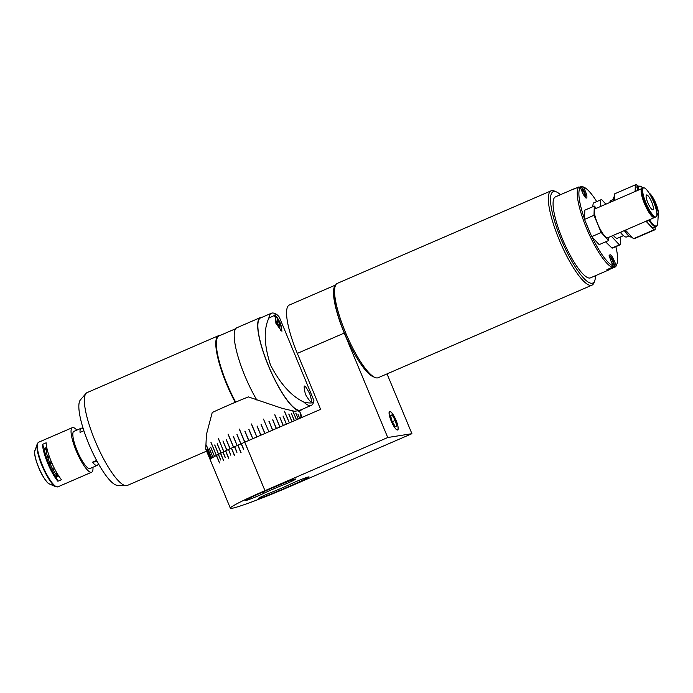 <?xml version="1.0" encoding="UTF-8"?>
<svg xmlns="http://www.w3.org/2000/svg" width="693" height="693" viewBox="0 0 693 693"><rect width="100%" height="100%" fill="white"/><g stroke="black" fill="none" stroke-linecap="round" stroke-linejoin="round"><path stroke-width="1.04" d="M391.207 421.067A10.118 2.374 66.6 0 0 397.643 429.972A10.118 2.374 66.6 0 0 396.041 420.296A10.118 2.374 66.6 0 0 389.605 411.399A10.118 2.374 66.6 0 0 391.207 421.067M308.688 476.905A11.738 0.684 157.4 0 0 290.549 484.095A20.643 1.204 -22.6 0 1 272.132 492.065A11.738 0.684 157.4 0 0 258.489 498.458A11.738 0.684 157.4 0 0 266.519 495.833A44.118 2.581 157.4 0 0 305.882 478.794A11.738 0.684 157.4 0 0 309.052 476.931A11.738 0.684 157.4 0 0 308.688 476.905M295.279 479.028A11.738 0.684 157.4 0 0 287.621 481.687A44.118 2.581 157.4 0 0 248.259 498.726A11.738 0.684 157.4 0 0 245.088 500.58A11.738 0.684 157.4 0 0 251.897 498.432A11.738 0.684 157.4 0 0 263.591 493.425A20.643 1.204 -22.6 0 1 282.008 485.446A11.738 0.684 157.4 0 0 295.651 479.054A11.738 0.684 157.4 0 0 295.279 479.028M387.742 437.517L264.977 490.67A50.598 2.963 157.4 0 0 230.362 508.203A50.598 2.963 157.4 0 0 231.938 508.298A50.598 2.963 157.4 0 0 289.163 486.841L411.919 433.688L387.742 437.517L344.265 333.064L297.323 353.387L320.616 409.346L244.794 442.177A50.598 2.963 -22.6 0 1 244.88 442.134M233.454 452.746A50.598 2.963 157.4 0 1 233.298 452.806A50.598 2.963 157.4 0 0 233.437 452.754L234.598 455.552M236.98 452.252L236.677 451.524M241.051 452.642L240.047 450.233M228.525 449.488L230.7 455.136A50.598 2.963 -22.6 0 1 230.847 455.067L228.517 449.471A50.598 2.963 157.4 0 1 231.358 448.154L234.468 455.622A50.598 2.963 -22.6 0 1 234.624 455.544L231.514 448.085A50.598 2.963 157.4 0 1 234.511 446.725L236.841 452.321A50.598 2.963 -22.6 0 1 236.997 452.243L234.676 446.647A50.598 2.963 157.4 0 1 237.794 445.244L240.904 452.711A50.598 2.963 -22.6 0 1 241.069 452.633L237.968 445.175A50.598 2.963 157.4 0 1 241.199 443.745L243.641 449.289M264.977 490.67L247.895 449.636A50.598 2.963 -22.6 0 0 247.808 449.679L244.698 442.212A50.598 2.963 157.4 0 0 241.381 443.667L243.702 449.263A50.598 2.963 -22.6 0 0 243.529 449.341L241.199 443.745M228.369 449.54A50.598 2.963 157.4 0 0 225.693 450.805L228.794 458.264A50.598 2.963 -22.6 0 0 228.655 458.333L225.554 450.874A50.598 2.963 157.4 0 0 223.059 452.07L225.381 457.666A50.598 2.963 -22.6 0 0 225.26 457.735L222.929 452.139A50.598 2.963 157.4 0 0 220.634 453.265L220.513 453.326A50.598 2.963 157.4 0 0 218.434 454.383L218.321 454.435A50.598 2.963 157.4 0 0 216.467 455.405L219.568 462.872A50.598 2.963 -22.6 0 0 219.482 462.915L216.372 455.457A50.598 2.963 157.4 0 0 210.17 459.702A50.598 2.963 157.4 0 0 210.326 459.84M220.513 453.326L223.622 460.784A50.598 2.963 -22.6 0 1 223.735 460.732L220.634 453.265M218.321 454.435L220.651 460.031A50.598 2.963 -22.6 0 1 220.755 459.979L218.434 454.383M411.919 433.688L387.032 373.882M247.895 449.636L244.794 442.177A50.191 2.937 157.4 0 0 244.802 442.203L244.698 442.212M297.323 353.387A50.598 11.876 -113.4 0 1 289.31 305.041L335.741 284.944M335.681 285.048A50.598 11.876 66.6 0 0 344.265 333.064M244.846 442.151L239.414 429.097A50.598 2.963 157.4 0 0 239.354 429.123A50.598 2.963 157.4 0 0 239.302 429.14L244.742 442.203A50.598 2.963 157.4 0 0 240.956 443.849L237.075 434.52A50.598 2.963 157.4 0 0 236.971 434.572L240.852 443.892A50.598 2.963 157.4 0 0 237.188 445.521L233.307 436.192A50.598 2.963 157.4 0 0 233.203 436.235L237.084 445.564A50.598 2.963 157.4 0 0 233.576 447.15L228.136 434.087A50.598 2.963 157.4 0 0 228.04 434.13L233.472 447.193A50.598 2.963 157.4 0 0 230.128 448.726L226.247 439.397A50.598 2.963 157.4 0 0 226.161 439.44L230.041 448.769A50.598 2.963 157.4 0 0 226.897 450.233L223.007 440.913A50.598 2.963 157.4 0 0 222.929 440.947L226.81 450.277A50.598 2.963 157.4 0 0 223.882 451.671L218.451 438.617A50.598 2.963 157.4 0 0 218.373 438.652L223.804 451.706A50.598 2.963 157.4 0 0 221.128 453.023L217.247 443.693A50.598 2.963 157.4 0 0 217.169 443.728L221.058 453.057A50.598 2.963 157.4 0 0 218.642 454.27L214.761 444.949A50.598 2.963 157.4 0 0 214.691 444.975L218.581 454.305A50.598 2.963 157.4 0 0 216.45 455.422L211.01 442.359A50.598 2.963 157.4 0 0 210.958 442.394L216.389 455.448A50.598 2.963 157.4 0 0 214.561 456.444L210.681 447.124A50.598 2.963 157.4 0 0 210.629 447.15L214.509 456.479A50.598 2.963 157.4 0 0 212.994 457.354L209.113 448.033A50.598 2.963 157.4 0 0 209.078 448.05L212.959 457.38A50.598 2.963 157.4 0 0 211.763 458.134L206.332 445.079A50.598 2.963 157.4 0 0 206.297 445.097L211.737 458.151A50.598 2.963 157.4 0 0 210.88 458.775L206.999 449.445A50.598 2.963 157.4 0 0 206.973 449.462L210.854 458.792A50.598 2.963 157.4 0 0 210.343 459.277L206.462 449.948A50.598 2.963 157.4 0 0 206.445 449.956L210.334 459.286A50.598 2.963 157.4 0 0 210.161 459.632L205.812 449.185A50.598 2.963 -22.6 0 1 205.812 449.185L210.161 459.632A50.598 2.963 157.4 0 0 210.17 459.702L230.362 508.203M299.255 410.646L294.56 411.252L282.19 408.368L248.328 396.898A50.598 2.963 157.4 0 0 229.262 404.868A50.598 2.963 157.4 0 0 212.223 412.526L206.427 434.528L205.743 449.073L210.17 459.702M263.6 419.074A50.598 2.963 157.4 0 0 263.487 419.109L268.875 431.748M248.822 440.427L244.95 431.115A50.598 2.963 157.4 0 0 244.837 431.159L248.709 440.479M252.85 438.686L248.986 429.4A50.598 2.963 157.4 0 0 248.874 429.452L252.737 438.738M256.904 436.936L251.507 423.969A50.598 2.963 157.4 0 0 251.394 424.021L256.791 436.98M260.94 435.187L257.129 426.03A50.598 2.963 157.4 0 0 257.016 426.074L260.837 435.23M264.943 433.454L261.174 424.393A50.598 2.963 157.4 0 0 261.062 424.437L264.839 433.497M272.704 430.093L269.04 421.275A50.598 2.963 157.4 0 0 268.936 421.318L272.6 430.136M276.412 428.491L272.799 419.819A50.598 2.963 157.4 0 0 272.695 419.863L276.308 428.534M279.955 426.949L274.861 414.726A50.598 2.963 157.4 0 0 274.766 414.76L279.859 426.992M283.316 425.502L279.851 417.177A50.598 2.963 157.4 0 0 279.755 417.212L283.22 425.537M286.46 424.133L283.082 416.008A50.598 2.963 157.4 0 0 282.995 416.043L286.382 424.168M289.379 422.869L284.528 411.226A50.598 2.963 157.4 0 0 284.451 411.252L289.302 422.903M292.039 421.716L288.834 414.024A50.598 2.963 157.4 0 0 288.756 414.042L291.97 421.751M294.421 420.686L291.311 413.219A50.598 2.963 157.4 0 0 291.242 413.236L294.36 420.712M296.509 419.785L293.026 411.425A50.598 2.963 157.4 0 0 292.974 411.443L296.457 419.811M298.285 419.014L295.842 413.132A50.598 2.963 157.4 0 0 295.79 413.149L298.241 419.031M297.973 414.249L299.705 418.399L298.016 414.241A50.598 2.963 157.4 0 0 297.973 414.249M300.45 416.995L300.831 417.914L300.476 416.987A50.598 2.963 -22.6 0 0 300.45 416.995M300.095 413.912L301.62 417.576L300.112 413.912A50.598 2.963 -22.6 0 1 300.112 413.912M300.008 412.474L302.053 417.385L300.017 412.482A50.598 2.963 -22.6 0 1 300.017 412.482M374.948 377.46L372.964 376.611A49.783 11.686 -113.4 0 1 344.456 333.038A49.783 11.686 -113.4 0 1 334.572 287.933L335.299 285.906A51.403 12.067 66.6 0 0 345.512 332.467A51.403 12.067 66.6 0 0 374.948 377.46A51.403 12.067 66.6 0 0 378.222 377.702L591.978 285.152A51.403 12.067 -113.4 0 1 559.268 239.925A51.403 12.067 -113.4 0 1 551.126 190.8A51.403 12.067 -113.4 0 1 554.409 191.043L556.392 191.892A49.783 11.686 66.6 0 0 561.096 239.232A49.783 11.686 66.6 0 0 594.785 280.561A49.783 11.686 66.6 0 0 595.495 275.684M551.126 190.8L337.37 283.35A51.403 12.067 66.6 0 0 335.299 285.906M560.438 194.707A49.783 11.686 66.6 0 0 556.392 191.892M594.785 280.561L594.048 282.597A51.403 12.067 -113.4 0 1 591.978 285.152M98.241 463.426A20.236 4.747 -113.4 0 1 97.202 465.41A20.236 4.747 -113.4 0 1 96.925 465.488A20.236 4.747 -113.4 0 1 92.472 462.222L96.604 460.429M83.273 428.863A20.236 4.747 66.6 0 0 81.393 428.187A20.236 4.747 66.6 0 0 81.116 428.265A20.236 4.747 66.6 0 0 80.05 432.371L83.87 430.717M92.472 462.222L97.167 461.477M51.603 462.37L48.753 463.6M47.6 451.039L46.093 448.432L44.335 449.194M44.421 449.748L46.076 449.029A17.204 4.037 66.6 0 0 49.506 462.214L48.38 462.707M49.324 456.514L47.696 457.215M46.076 449.029L47.921 452.174M48.848 463.825L49.974 463.34A17.204 4.037 66.6 0 0 57.268 475.918L55.761 476.567M56.618 472.513L57.268 475.918M54.591 468.78L52.954 469.49M57.744 476.42L56.956 473.094M49.974 463.34L50.849 463.201M51.906 463.071L50.182 463.816M51.317 461.703L49.506 462.214M51.429 461.954L48.579 463.193M51.542 462.24L48.701 463.47M42.524 444.36A24.29 5.7 66.6 0 0 47.687 463.201A24.29 5.7 66.6 0 0 57.874 481.245L61.486 479.686A24.29 5.7 -113.4 0 1 51.291 461.642A24.29 5.7 -113.4 0 1 46.136 442.801L42.524 444.36L44.239 448.501L46.734 447.418M76.862 430.11A24.29 5.7 66.6 0 0 72.358 427.642A24.29 5.7 66.6 0 0 76.213 450.848A24.29 5.7 66.6 0 0 91.658 472.219A24.29 5.7 66.6 0 0 92.949 467.255M74.411 431.167A20.34 4.773 66.6 0 0 77.148 450.701A20.34 4.773 66.6 0 0 90.488 468.312M58.758 475.987L56.15 477.113A20.747 4.868 -113.4 0 1 44.239 448.501M57.874 481.245L56.15 477.113M275.97 323.544L281.947 331.245L280.223 322.869L274.878 314.899L275.97 323.544M303.777 402.053C310.88 403.707 314.25 403.179 313.877 400.45L280.206 319.256L278.941 316.528L276.663 314.345L274.619 313.461A50.191 11.781 -113.4 0 0 271.422 313.227L260.585 317.922A50.191 11.781 -113.4 0 0 268.537 365.878A50.191 11.781 -113.4 0 0 300.467 410.039L311.304 405.353A50.191 11.781 -113.4 0 1 303.777 402.053C291.311 396.127 280.215 383.792 270.504 365.029C264.068 345.045 263.513 329.418 268.849 318.13A50.191 11.781 -113.4 0 1 271.422 313.227M268.849 318.13L276.663 314.345M313.608 401.923A50.191 11.781 -113.4 0 1 311.304 405.353M309.728 393.745C313.063 404.409 311.642 404.634 305.474 394.43C302.824 383.463 304.244 383.238 309.728 393.745M278.465 321.318L277.053 319.794L277.001 321.552L278.361 324.826L279.773 326.342L279.833 324.593L278.465 321.318L277.139 321.89M278.629 325.112L279.833 324.593M301.845 409.442A50.598 11.876 -113.4 0 1 300.632 410.412A50.598 11.876 -113.4 0 1 268.442 365.895A50.598 11.876 -113.4 0 1 260.429 317.55A50.598 11.876 -113.4 0 1 261.963 317.325M256.826 400.026A50.598 11.876 -113.4 0 1 244.967 376.056A50.598 11.876 -113.4 0 1 236.954 327.711L260.429 317.55M235.672 402.131A50.191 11.781 -113.4 0 1 219.066 335.897L235.741 328.681M235.222 402.321A50.598 11.876 -113.4 0 1 218.538 335.681A50.598 11.876 -113.4 0 1 219.231 335.481A50.598 11.876 -113.4 0 1 220.079 335.455M206.601 451.126L127.321 485.455A50.598 11.876 -113.4 0 1 126.628 485.654A50.598 11.876 -113.4 0 1 125.961 485.689A50.598 11.876 -113.4 0 1 96.318 443.737A50.598 11.876 -113.4 0 1 86.01 393.416A50.598 11.876 -113.4 0 1 87.11 392.593L218.538 335.681M125.961 485.689L117.342 485.334A46.821 10.993 -113.4 0 1 89.908 446.517A46.821 10.993 -113.4 0 1 80.371 399.948L86.01 393.416M585.862 222.6A42.905 10.074 66.6 0 0 588.019 228.032A42.905 10.074 66.6 0 0 590.375 233.437M592.039 236.989A42.905 10.074 66.6 0 0 612.933 265.722L612.326 267.325A44.118 10.36 -113.4 0 1 586.642 228.543A44.118 10.36 -113.4 0 1 578.863 186.937L580.413 187.595A42.905 10.074 66.6 0 0 584.545 218.988M575.19 188.522A44.118 10.36 66.6 0 0 574.246 188.73L555.465 196.864A44.118 10.36 66.6 0 0 562.456 239.024A44.118 10.36 66.6 0 0 590.523 277.841L609.303 269.707A44.118 10.36 66.6 0 0 610.1 269.161L615.514 266.814L616.129 265.22A42.905 10.074 66.6 0 0 617.047 263.652A42.905 10.074 66.6 0 0 615.86 246.673M574.246 188.73A44.118 10.36 66.6 0 0 573.449 189.284L578.863 186.937M580.994 186.893L582.051 186.426A44.118 10.36 -113.4 0 1 582.475 186.59L583.956 187.231A42.905 10.074 66.6 0 0 583.61 187.093L582.051 186.426M580.413 187.595L582.311 192.152A6.679 1.568 66.6 0 0 586.564 198.025A6.679 1.568 66.6 0 0 585.507 191.649L583.61 187.093M617.047 263.652L616.493 265.176A44.118 10.36 -113.4 0 1 615.514 266.814M596.725 201.585A42.905 10.074 66.6 0 0 583.956 187.231M616.129 265.22L614.232 260.663A6.679 1.568 66.6 0 0 609.979 254.781A6.679 1.568 66.6 0 0 611.035 261.166L612.933 265.722M610.1 269.161L609.909 268.711M612.326 267.325L606.903 269.664A44.118 10.36 66.6 0 0 609.303 269.707M648.726 220.036A22.063 5.18 -113.4 0 0 655.803 226.689A22.063 5.18 -113.4 0 0 656.106 226.602L653.993 227.512A22.063 5.18 -113.4 0 1 653.69 227.599A22.063 5.18 -113.4 0 1 646.612 220.954M624.592 230.492A22.063 5.18 66.6 0 0 630.561 236.945A22.063 5.18 66.6 0 0 631.669 237.136A22.063 5.18 66.6 0 0 631.903 237.075M614.544 200.433L614.743 193.797L635.325 184.884A24.489 5.752 -113.4 0 1 635.498 184.797A24.489 5.752 -113.4 0 1 635.836 184.702A24.489 5.752 -113.4 0 1 636.425 184.71L637.976 186.374M614.743 193.797A24.489 5.752 -113.4 0 1 614.916 193.711L635.498 184.797M651.117 196.63A8.498 1.992 -113.4 0 1 655.76 204.92A8.498 1.992 -113.4 0 1 656.6 211.608M646.015 221.214L654.036 229.825A24.489 5.752 -113.4 0 0 654.963 229.747A24.489 5.752 -113.4 0 0 655.136 229.652L655.214 226.983M654.036 229.825L633.454 238.739L625.433 230.128M634.554 238.565A24.489 5.752 -113.4 0 1 634.381 238.652A24.489 5.752 -113.4 0 1 633.454 238.739M635.325 184.884L635.126 191.519M630.561 236.945L630.067 236.737A21.656 5.085 -113.4 0 1 624.341 230.596M613.071 201.074A21.656 5.085 -113.4 0 1 613.366 198.163L613.548 197.661A22.063 5.18 66.6 0 0 613.27 200.987M614.665 196.465L614.44 196.561A22.063 5.18 66.6 0 0 613.548 197.661M635.29 191.45A22.063 5.18 -113.4 0 1 636.469 187.023L638.574 186.114A22.063 5.18 -113.4 0 1 638.877 186.027M613.314 235.369A17.394 4.08 66.6 0 0 617.48 238.245L623.535 235.62M620.694 232.172A19.82 4.652 66.6 0 0 624.055 236.053L622.678 234.918A18.07 4.245 -113.4 0 1 620.313 232.337M624.055 236.053A19.82 4.652 66.6 0 0 626.567 236.954L628.837 235.966M613.088 199.584L610.819 200.572A19.82 4.652 66.6 0 0 609.805 202.486M611.347 236.218L619.369 244.837A24.489 5.752 66.6 0 0 620.296 244.75A24.489 5.752 66.6 0 0 620.469 244.664L620.711 236.841M605.907 204.175L601.767 199.723A24.489 5.752 66.6 0 0 600.84 199.809A24.489 5.752 66.6 0 0 600.666 199.896L600.459 206.531M619.369 244.837L611.962 248.042A24.489 5.752 66.6 0 0 612.889 247.964L620.296 244.75M611.962 248.042L605.604 241.84M592.671 206.774L593.251 203.101L600.666 199.896M600.84 199.809L593.425 203.014A24.489 5.752 66.6 0 0 593.251 203.101M654.772 217.359A15.783 3.708 -113.4 0 1 654.513 217.533A15.783 3.708 -113.4 0 1 648.215 211.209A15.783 3.708 -113.4 0 1 641.943 196.292A15.783 3.708 -113.4 0 1 641.969 188.557A15.783 3.708 -113.4 0 1 642.272 188.487M654.513 217.533L607.735 237.786A15.783 3.708 -113.4 0 1 601.437 231.462A15.783 3.708 -113.4 0 1 595.166 216.545A15.783 3.708 -113.4 0 1 595.192 208.81L641.969 188.557M653.343 216.779A14.995 3.517 -113.4 0 1 642.264 196.63A14.995 3.517 -113.4 0 1 641.718 189.925M656.054 209.147A15.783 3.708 -113.4 0 1 656.028 216.874A15.783 3.708 -113.4 0 1 649.731 210.551A15.783 3.708 -113.4 0 1 643.459 195.634A15.783 3.708 -113.4 0 1 643.485 187.907A15.783 3.708 -113.4 0 1 649.783 194.231A15.783 3.708 -113.4 0 1 656.054 209.147M656.028 216.874L655.084 217.29A15.783 3.708 -113.4 0 1 648.787 210.958A15.783 3.708 -113.4 0 1 642.515 196.041A15.783 3.708 -113.4 0 1 642.532 188.314L643.485 187.907M646.526 198.926A8.099 1.897 -113.4 0 1 646.543 194.958A8.099 1.897 -113.4 0 1 649.765 198.207A8.099 1.897 -113.4 0 1 652.988 205.856A8.099 1.897 -113.4 0 1 652.971 209.814A8.099 1.897 -113.4 0 1 649.748 206.575A8.099 1.897 -113.4 0 1 646.526 198.926M608.636 240.532L599.159 244.629L591.701 236.634L584.528 219.404L584.814 210.17L594.291 206.072L594.005 215.298L601.178 232.527L608.636 240.532L608.731 237.352M596.37 208.298L594.291 206.072M591.701 236.634L601.178 232.527M584.528 219.404L594.005 215.298M583.402 194.257L584.606 193.737L583.237 190.462L581.825 188.938L581.765 190.696L583.073 193.832M584.606 193.737L584.545 195.487L583.159 193.988M581.912 191.034L583.237 190.462M608.012 269.187A6.072 1.429 66.6 0 0 608.549 269.3L613.747 267.048A6.072 1.429 -113.4 0 1 612.655 266.467M611.971 259.477L610.55 257.952L610.498 259.71L611.858 262.976L613.279 264.501L613.331 262.751L611.971 259.477L610.637 260.048M612.127 263.271L613.331 262.751M395.989 420.304A9.901 2.322 66.6 0 0 390.939 412.049A9.901 2.322 66.6 0 0 391.259 421.058A9.901 2.322 66.6 0 0 398.085 428.551A9.901 2.322 66.6 0 0 395.989 420.304M390.566 415.635L392.134 414.951L395.296 420.417L392.377 421.682M392.134 414.951L390.454 415.22L391.943 420.946L395.114 426.412L396.786 426.143L395.296 420.417M262.985 491.969L263.591 493.425M281.471 484.156L282.008 485.446M305.492 477.875L305.882 478.794M266.017 494.611L266.519 495.833M46.985 449.835A24.29 5.7 66.6 0 0 46.31 448.804M46.059 448.44A24.29 5.7 66.6 0 0 45.669 447.877M34.936 450.268A18.954 4.453 66.6 0 0 38.695 467.446A18.954 4.453 66.6 0 0 49.55 484.035L48.337 483.281C47.436 483.09 42.498 476.966 38.6 467.506C35.456 459.078 34.139 453.802 34.65 451.68L37.249 443.884L38.626 442.247A24.29 5.7 66.6 0 0 42.481 465.453A24.29 5.7 66.6 0 0 57.926 486.824L91.658 472.219M45.487 448.692A24.047 5.648 66.6 0 0 45.088 448.128M37.249 443.884A24.047 5.648 66.6 0 0 42.022 465.67A24.047 5.648 66.6 0 0 55.787 486.72L57.926 486.824M34.754 453.872A18.382 4.314 66.6 0 0 38.617 467.489M38.626 467.515A18.382 4.314 66.6 0 0 46.803 481.704M274.289 316.822A7.692 1.802 -113.4 0 1 274.636 316.32C275.623 315.15 277.443 317.307 280.085 322.808C281.93 327.503 282.146 330.05 280.752 330.44A7.692 1.802 -113.4 0 1 280.249 330.405M280.059 322.808A6.878 1.611 66.6 0 0 275.771 316.727A6.878 1.611 66.6 0 0 276.767 323.328A6.878 1.611 66.6 0 0 281.055 329.409A6.878 1.611 66.6 0 0 280.059 322.808M584.528 192.074L585.507 191.649M613.253 261.088L614.232 260.663M649.038 193.018A12.015 2.824 -113.4 0 1 649.679 193.451L648.908 192.819M649.679 193.451C653.456 196.431 658.766 208.688 658.35 213.479A12.015 2.824 -113.4 0 1 657.544 215.012A12.015 2.824 -113.4 0 1 656.877 214.873M649.462 219.724A21.656 5.085 66.6 0 0 656.271 226.048A21.656 5.085 66.6 0 0 657.735 223.293L658.35 213.479M643.139 188.054L642.099 187.188A21.656 5.085 66.6 0 0 639.656 186.131A21.656 5.085 66.6 0 0 638.192 190.194M656.877 213.886A11.001 2.581 66.6 0 0 657.397 213.972A11.001 2.581 66.6 0 0 656.184 204.366A11.001 2.581 66.6 0 0 649.514 193.789M637.404 190.532A22.063 5.18 -113.4 0 1 638.574 186.114L642.099 187.188M579.902 187.379A6.072 1.429 -113.4 0 1 580.197 186.893C581.41 186.478 582.848 188.184 584.502 192.013A5.423 1.273 66.6 0 0 581.886 187.63A5.423 1.273 66.6 0 0 580.751 188.392M585.204 197.219A5.423 1.273 66.6 0 0 584.485 192.004L585.663 197.107L585.022 198.033M612.759 265.298A5.423 1.273 66.6 0 0 614.353 265.627A5.423 1.273 66.6 0 0 613.21 261.018A5.423 1.273 66.6 0 0 609.641 256.332M299.471 410.914L302.148 417.342M97.202 465.41L89.614 468.693M81.116 428.265L73.536 431.548M47.964 458.056L49.619 457.337M52.789 469.196L54.444 468.485M38.626 442.247L72.358 427.642M49.55 484.035L55.787 486.72M300.632 410.412L298.744 411.226M209.823 449.731L208.636 450.242M656.106 226.602C656.652 226.949 657.198 225.849 657.735 223.293M654.963 229.747L634.381 238.652M579.478 187.197L580.197 186.893M608.922 255.908C610.143 255.492 611.572 257.198 613.227 261.018L614.396 266.121L613.747 267.048"/></g></svg>
